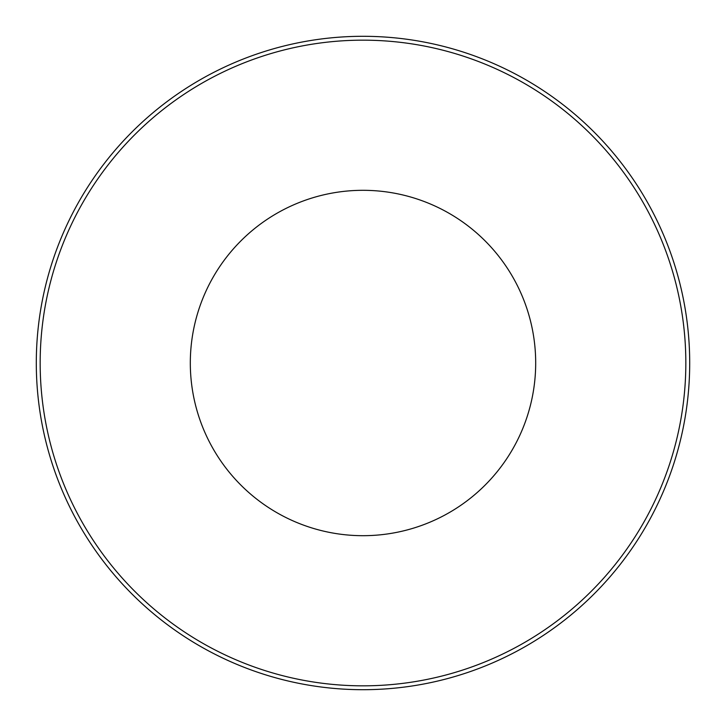 <?xml version="1.0" encoding="UTF-8"?>
<svg xmlns="http://www.w3.org/2000/svg" width="726" height="726" viewBox="0 0 726 726"><rect width="100%" height="100%" fill="white"/><g stroke="black" fill="none" stroke-linecap="round" stroke-linejoin="round"><path stroke-width="1.09" d="M363 190.312A172.688 172.688 0 0 1 535.688 363A172.688 172.688 0 0 1 363 535.688A172.688 172.688 0 0 1 190.312 363A172.688 172.688 0 0 1 363 190.312M40.166 363A322.834 322.834 0 0 1 363 40.166A322.834 322.834 0 0 1 685.834 363A322.834 322.834 0 0 1 363 685.834A322.834 322.834 0 0 1 40.166 363M363 36.3A326.7 326.7 0 0 1 689.7 363A326.7 326.7 0 0 1 363 689.7A326.7 326.7 0 0 1 36.3 363A326.7 326.7 0 0 1 363 36.3"/></g></svg>
